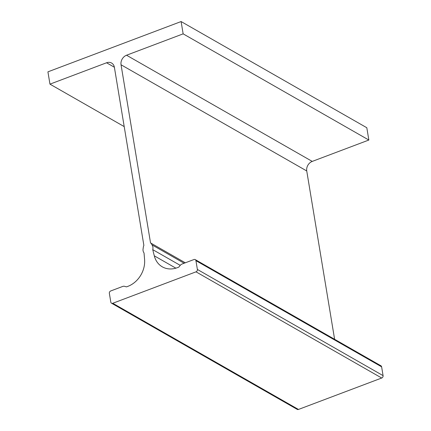 <?xml version="1.0" encoding="UTF-8"?>
<svg xmlns="http://www.w3.org/2000/svg" width="431" height="431" viewBox="0 0 431 431"><rect width="100%" height="100%" fill="white"/><g stroke="black" fill="none" stroke-linecap="round" stroke-linejoin="round"><path stroke-width="0.65" d="M114.387 67.29A7.79 6.39 -60.2 0 0 111.591 63.045A7.79 6.39 -60.2 0 0 106.565 62.775L49.958 84.147L47.922 71.842L181.106 21.55L183.143 33.855L126.542 55.227A7.79 6.39 -60.2 0 0 121.046 64.779L150.538 242.922A5.458 4.477 119.8 0 1 151.949 244.835A5.84 4.789 119.8 0 1 152.736 249.641L154.293 255.825A23.366 19.163 -60.2 0 0 162.315 266.843A23.366 19.163 -60.2 0 0 177.405 267.651L178.542 267.225A0.975 0.797 -60.2 0 0 178.984 266.902L180.25 265.345A3.927 3.222 119.8 0 1 182.017 264.041L193.972 259.532A1.945 1.595 119.8 0 1 195.227 259.597A1.945 1.595 119.8 0 1 195.927 260.658L197.382 269.45A1.945 1.595 119.8 0 1 196.008 271.837L112.766 303.268A1.945 1.595 119.8 0 1 111.51 303.198A1.945 1.595 119.8 0 1 110.81 302.136L109.355 293.349A1.945 1.595 119.8 0 1 110.729 290.963L122.684 286.448A3.927 3.222 119.8 0 1 124.645 286.34L126.251 286.809A0.975 0.797 -60.2 0 0 126.741 286.782L127.878 286.356A23.366 19.163 -60.2 0 0 144.584 259.494L144.029 252.927A5.84 4.789 119.8 0 1 143.227 248.127A5.458 4.477 119.8 0 1 143.879 245.433L114.387 67.29M124.203 126.601L49.958 84.147M183.143 33.855L368.844 140.037L366.808 127.732L181.106 21.55M368.844 140.037L312.238 161.41A7.79 6.39 -60.2 0 0 306.743 170.956L334.612 339.294M185.308 262.802L150.538 242.922M184.139 263.244L151.949 244.835M180.233 265.361L152.736 249.641M195.227 259.597L380.929 365.779A1.945 1.595 119.8 0 1 381.624 366.84L383.078 375.633A1.945 1.595 119.8 0 1 381.704 378.019L298.462 409.45A1.945 1.595 119.8 0 1 297.207 409.38L111.51 303.198M114.377 67.241L106.565 62.775M312.238 161.41L126.542 55.227M306.743 170.956L121.046 64.779M175.875 268.168L154.293 255.825M381.624 366.84L195.927 260.658M383.078 375.633L197.382 269.45M381.704 378.019L196.008 271.837M298.462 409.45L112.766 303.268"/></g></svg>
